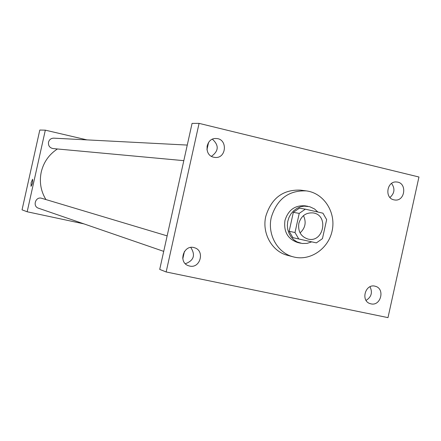 <?xml version="1.0" encoding="UTF-8"?>
<svg xmlns="http://www.w3.org/2000/svg" width="441" height="441" viewBox="0 0 441 441"><rect width="100%" height="100%" fill="white"/><g stroke="black" fill="none" stroke-linecap="round" stroke-linejoin="round"><path stroke-width="0.66" d="M303.474 215.638C306.506 222.209 305.376 227.964 300.078 232.898M298.844 223.35C301.175 215.892 305.938 212.413 313.138 212.92C329.19 215.048 323.655 243.184 307.989 239.072C300.883 236.663 297.829 231.42 298.844 223.35M298.772 238.989L316.384 242.881L322.454 238.642L326.654 219.624L322.939 213.19L305.354 209.166L299.23 213.389L295.001 232.539L298.772 238.989L292.89 237.649L289.153 231.271L295.001 232.539M299.23 213.389L293.337 212.347L299.395 208.18L305.354 209.166M293.337 212.347L289.153 231.271M317.889 212.033L314.472 208.929L309.665 206.686L304.047 206.14L300.271 206.884L296.71 208.494L293.535 210.886L290.9 213.957L288.932 217.556L287.725 221.503L287.345 225.61L287.802 229.684L289.081 233.526L291.11 236.944L293.8 239.783L297.008 241.905L302.19 243.498L307.057 243.393L311.743 241.85M300.591 243.206L297.664 242.517C287.775 239.072 283.535 231.723 284.958 220.478C288.193 210.087 294.842 205.197 304.885 205.815L307.857 206.289M271.287 217.407C276.942 199.062 288.623 190.225 306.324 190.892C323.666 192.998 336.014 211.95 332.255 230.263C328.799 248.636 310.188 261.496 293.342 256.871C277.621 253.073 267.163 234.551 271.287 217.407M293.342 256.871L287.631 255.356C272.069 251.596 261.717 233.283 265.791 216.333C271.386 198.207 282.94 189.47 300.464 190.132L306.324 190.892M370.98 303.855L370.291 303.673C360.242 301.016 365.446 283.061 375.324 286.286C385.28 288.601 380.892 306.374 370.98 303.855M189.641 266.05L188.505 265.73C177.729 262.362 183.847 243.961 194.47 247.748C205.142 250.549 200.341 268.762 189.641 266.05M213.731 157.233C203.433 155.315 205.666 137.691 216.107 138.535C227.876 138.491 226.707 158.782 215.026 157.437L213.731 157.233M393.896 199.839C384.177 198.026 386.961 180.606 396.751 182.012C407.401 182.607 405.196 201.724 394.678 199.977L393.896 199.839M418.95 177.006L199.078 123.37L166.158 271.965L387.992 317.63L418.95 177.006M166.158 271.965L159.719 269.401L192.067 123.397L199.078 123.37M211.454 156.335C218.775 151.02 219.1 145.326 212.43 139.235M185.363 263.74C193.858 260.543 195.661 255.113 190.771 247.451M366.063 300.387C371.41 297.036 372.728 292.488 370.01 286.755M389.949 197.48C394.64 193.252 395.18 188.566 391.564 183.423M208.571 142.404L206.945 149.758M184.432 251.42L182.8 258.784M45.914 199.558C40.776 191.074 39.216 181.912 41.233 172.073C43.62 162.156 49.023 154.46 57.44 148.97M167.15 235.88L41.697 198.296C35.589 196.19 32.281 206.355 38.472 208.213L163.716 251.37M183.814 160.656L53.041 148.567C49.668 147.829 48.157 145.712 48.504 142.217C49.298 139.577 51.051 138.226 53.758 138.165L187.265 145.072M86.943 139.88L45.324 130.161L27.171 211.768L83.9 223.868M27.171 211.768L22.05 209.839L39.8 130.045L45.324 130.161M31.03 186.323L31.151 182.613L32.601 179.233C32.932 181.786 32.408 184.151 31.024 186.323L31.151 182.613L32.601 179.233M182.976 258.007L182.69 257.908M206.994 146.092L207.744 146.136"/></g></svg>
